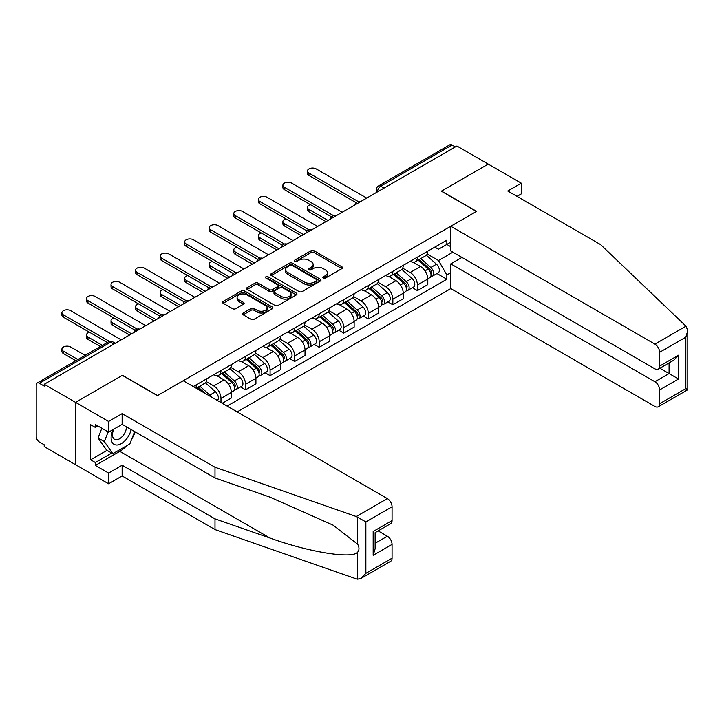 <?xml version="1.0" encoding="UTF-8"?>
<svg xmlns="http://www.w3.org/2000/svg" width="724" height="724" viewBox="0 0 724 724"><rect width="100%" height="100%" fill="white"/><g stroke="black" fill="none" stroke-linecap="round" stroke-linejoin="round"><path stroke-width="1.09" d="M323.329 278.079A1.529 0.887 0 0 0 325.492 278.079L341.909 268.604A2.181 1.258 0 0 0 342.552 267.708A2.181 1.258 0 0 0 341.909 266.821L314.098 250.757A2.181 1.258 0 0 0 311.012 250.757L294.596 260.242A1.529 0.887 0 0 0 294.143 260.866A1.529 0.887 0 0 0 294.596 261.491A1.529 0.887 0 0 0 296.759 261.491L298.885 260.26A6.996 4.036 0 0 1 308.768 260.26L311.085 261.599A6.996 4.036 0 0 1 313.139 264.45A6.996 4.036 0 0 1 311.085 267.31L308.967 268.532A1.529 0.887 0 0 0 308.514 269.156A1.529 0.887 0 0 0 308.967 269.781A1.529 0.887 0 0 0 311.13 269.781L313.248 268.559A6.996 4.036 0 0 1 323.139 268.559L325.456 269.898A6.996 4.036 0 0 1 327.501 272.749A6.996 4.036 0 0 1 325.456 275.6L323.329 276.83A1.529 0.887 0 0 0 322.886 277.455A1.529 0.887 0 0 0 323.329 278.079L323.329 276.83M243.192 313.021A2.181 1.258 0 0 0 242.549 313.908A2.181 1.258 0 0 0 243.192 314.804L250.993 319.311A2.181 1.258 0 0 0 254.079 319.311L272.305 308.786A2.181 1.258 0 0 0 272.948 307.89A2.181 1.258 0 0 0 272.305 307.003L244.504 290.948A2.181 1.258 0 0 0 241.409 290.948L223.182 301.474A2.181 1.258 0 0 0 222.54 302.361A2.181 1.258 0 0 0 223.182 303.256L232.603 308.696A2.181 1.258 0 0 0 235.698 308.696L243.499 304.189A2.181 1.258 0 0 0 244.133 303.302A2.181 1.258 0 0 0 243.499 302.406L238.82 299.709A5.846 3.376 0 0 1 237.11 297.32A5.846 3.376 0 0 1 240.721 294.206A5.846 3.376 0 0 1 247.092 294.94L265.4 305.51A5.846 3.376 0 0 1 267.111 307.89A5.846 3.376 0 0 1 263.5 311.012A5.846 3.376 0 0 1 257.129 310.279L254.079 308.514A2.181 1.258 0 0 0 250.993 308.514L243.192 313.021L243.192 314.804M44.227 384.281L456.916 146.013L488.238 164.104L441.332 191.181L476.428 211.444L157.551 395.548L122.456 375.285L75.549 402.363L44.227 384.281L44.227 386.1L39.349 383.277A4.453 2.57 -120 0 0 37.123 383.059A4.453 2.57 -120 0 0 36.2 385.096L36.2 436.527A4.453 2.57 -120 0 0 39.349 441.984L44.227 444.798L44.227 446.618L75.549 464.699L75.549 402.363L75.549 464.699L108.6 483.786L108.6 473.062L122.139 465.242L122.139 475.967L108.6 483.786M299.039 291.573A2.181 1.258 0 0 0 302.125 291.573L320.361 281.048A2.181 1.258 0 0 0 320.994 280.152A2.181 1.258 0 0 0 320.361 279.256L292.55 263.201A2.181 1.258 0 0 0 289.455 263.201L271.228 273.726A2.181 1.258 0 0 0 270.586 274.622A2.181 1.258 0 0 0 271.228 275.509L299.039 291.573M266.513 278.405A1.529 0.887 0 0 1 268.061 278.622L268.061 276.803L296.333 293.13A2.181 1.258 0 0 1 296.976 294.025A2.181 1.258 0 0 1 296.333 294.912L278.107 305.438A2.181 1.258 0 0 1 275.011 305.438L247.201 289.383L247.201 287.6A2.181 1.258 0 0 0 246.567 288.496A2.181 1.258 0 0 0 247.201 289.383M247.201 287.6L255.011 283.093A2.181 1.258 0 0 1 258.097 283.093L269.373 289.609A2.181 1.258 0 0 0 272.468 289.609L277.636 286.623A2.181 1.258 0 0 0 278.278 285.727A2.181 1.258 0 0 0 277.636 284.831L265.898 278.052A1.529 0.887 0 0 1 265.455 277.428A1.529 0.887 0 0 1 266.396 276.613A1.529 0.887 0 0 1 268.061 276.803M237.191 411.902L450.781 288.595L654.912 406.454A6.679 3.855 -120 0 0 658.252 406.779A6.679 3.855 -120 0 0 659.636 403.73L659.636 389.91A6.679 3.855 -120 0 0 654.912 381.738L669.085 373.557L678.524 379.005L659.636 389.91M384.037 188.086L380.733 186.186A4.453 2.57 60 0 0 378.507 185.959L449.812 144.8A4.453 2.57 60 0 1 452.038 145.017L380.733 186.186A4.453 2.57 120 0 0 377.584 191.634L377.584 191.815M455.342 146.927L452.038 145.017M417.404 257.156A10.236 5.91 60 0 1 415.286 261.744L425.676 255.753A10.236 5.91 -120 0 0 427.793 251.156M402.662 268.179L410.164 272.505A10.236 5.91 60 0 1 417.404 285.048L427.793 279.048A10.236 5.91 -120 0 0 420.553 266.513L413.123 262.215M427.793 279.048L427.793 284.595L417.404 290.596L412.427 287.718M415.286 261.744A10.236 5.91 60 0 1 410.246 261.283M417.404 285.048L417.404 290.596M392.851 271.328A10.236 5.91 60 0 1 390.734 275.925L401.123 269.925A10.236 5.91 -120 0 0 403.241 265.328M387.874 301.89L392.851 304.768L403.241 298.768L403.241 293.229A10.236 5.91 -120 0 0 396.001 280.686L388.571 276.396M390.734 275.925A10.236 5.91 60 0 1 385.693 275.464M378.109 282.351L385.611 286.686A10.236 5.91 60 0 1 392.851 299.229L392.851 304.768M368.299 285.5A10.236 5.91 60 0 1 366.181 290.098L376.571 284.098A10.236 5.91 -120 0 0 378.688 279.509M363.321 316.071L368.299 318.94L378.688 312.949L378.688 307.401A10.236 5.91 -120 0 0 371.448 294.867L364.018 290.568M366.181 290.098A10.236 5.91 60 0 1 361.14 289.636M353.556 296.532L361.059 300.858A10.236 5.91 60 0 1 368.299 313.401L368.299 318.94M343.746 299.682A10.236 5.91 60 0 1 341.628 304.279L352.018 298.279A10.236 5.91 -120 0 0 354.136 293.682M338.769 330.244L343.746 333.121L354.136 327.121L354.136 321.583A10.236 5.91 -120 0 0 346.896 309.039L339.456 304.75M341.628 304.279A10.236 5.91 60 0 1 336.588 303.818M329.004 310.705L336.506 315.04A10.236 5.91 60 0 1 343.746 327.574L343.746 333.121M319.193 313.854A10.236 5.91 60 0 1 317.076 318.451L327.465 312.451A10.236 5.91 -120 0 0 329.583 307.854M314.216 344.416L319.193 347.294L329.583 341.294L329.583 335.755A10.236 5.91 -120 0 0 322.343 323.212L314.904 318.922M317.076 318.451A10.236 5.91 60 0 1 312.035 317.99M304.451 324.877L311.954 329.212A10.236 5.91 60 0 1 319.193 341.755L319.193 347.294M294.641 328.026A10.236 5.91 60 0 1 292.523 332.624L302.913 326.633A10.236 5.91 -120 0 0 305.03 322.035M289.663 358.597L294.641 361.475L305.03 355.475L305.03 349.927A10.236 5.91 -120 0 0 297.79 337.393L290.351 333.094M292.523 332.624A10.236 5.91 60 0 1 287.482 332.162M279.898 339.058L287.401 343.384A10.236 5.91 60 0 1 294.641 355.927L294.641 361.475M270.088 342.208A10.236 5.91 60 0 1 267.971 346.805L278.351 340.805A10.236 5.91 -120 0 0 280.478 336.207M265.111 372.769L270.088 375.647L280.478 369.647L280.478 364.109A10.236 5.91 -120 0 0 273.238 351.565L265.798 347.276M267.971 346.805A10.236 5.91 60 0 1 262.93 346.344M255.346 353.231L262.848 357.566A10.236 5.91 60 0 1 270.088 370.1L270.088 375.647M245.536 356.38A10.236 5.91 60 0 1 243.418 360.977L253.798 354.977A10.236 5.91 -120 0 0 255.925 350.389M240.549 386.951L245.536 389.82L255.925 383.829L255.925 378.281A10.236 5.91 -120 0 0 248.685 365.738L241.246 361.448M243.418 360.977A10.236 5.91 60 0 1 238.377 360.516M230.793 367.412L238.296 371.738A10.236 5.91 60 0 1 245.536 384.281L245.536 389.82M220.983 370.561A10.236 5.91 60 0 1 218.856 375.159L229.246 369.159A10.236 5.91 -120 0 0 231.372 364.561M222.241 403.268L231.372 398.001L231.372 392.462A10.236 5.91 -120 0 0 224.132 379.919L216.693 375.629M218.856 375.159A10.236 5.91 60 0 1 213.815 374.688M206.24 381.584L213.743 385.919A10.236 5.91 60 0 1 220.983 398.453L220.983 402.544M196.204 388.236L204.693 383.331A10.236 5.91 -120 0 0 206.811 378.733M196.43 384.734A10.236 5.91 60 0 1 195.67 387.928M450.781 246.703L446.844 244.431L438.5 249.246L434.798 247.11M427.223 253.997L438.5 260.513L452.898 252.196M450.781 272.695L446.844 274.966L438.5 260.513M227.119 406.092L446.844 279.238L446.844 274.966M450.781 242.16L446.844 244.431L446.844 240.16L193.281 386.553M436.979 273.545L446.844 279.238M323.945 278.297L325.456 277.419A6.996 4.036 0 0 0 327.501 274.568L327.501 272.749M313.139 264.45L313.139 266.269A6.996 4.036 0 0 1 311.085 269.129L309.573 269.998M341.882 268.613L314.098 252.576A2.181 1.258 0 0 0 311.012 252.576L295.211 261.699M320.325 281.057L292.55 265.02A2.181 1.258 0 0 0 289.455 265.02L271.256 275.527M316.497 280.776A1.529 0.887 0 0 0 316.94 280.152A1.529 0.887 0 0 0 316.497 279.527L292.089 265.437A1.529 0.887 0 0 0 289.926 265.437L287.681 266.731A6.996 4.036 0 0 0 285.636 269.581A6.996 4.036 0 0 0 287.681 272.432L304.37 282.07A6.996 4.036 0 0 0 314.252 282.07L316.497 280.776L316.497 282.595A1.529 0.887 0 0 0 316.94 281.971L316.94 280.152M285.636 269.581L285.636 271.4A6.996 4.036 0 0 0 287.681 274.251L287.681 272.432M316.497 282.595L314.252 283.889A6.996 4.036 0 0 1 304.37 283.889L287.681 274.251M247.237 289.401L255.011 284.912L255.011 283.093M278.278 285.727L278.278 287.546A2.181 1.258 0 0 1 277.636 288.433L272.468 291.428A2.181 1.258 0 0 1 269.373 291.428L258.097 284.912A2.181 1.258 0 0 0 255.011 284.912M268.061 278.622L296.306 294.93M281.075 296.36A5.846 3.376 0 0 0 287.446 297.093A5.846 3.376 0 0 0 291.057 293.98A5.846 3.376 0 0 0 289.347 291.591L282.894 287.871A2.181 1.258 0 0 0 279.799 287.871L274.631 290.858A2.181 1.258 0 0 0 273.989 291.745A2.181 1.258 0 0 0 274.631 292.641L281.075 296.36L281.075 298.179A5.846 3.376 0 0 0 287.446 298.912A5.846 3.376 0 0 0 291.057 295.79L291.057 293.98M273.989 291.745L273.989 293.564A2.181 1.258 0 0 0 274.631 294.46L274.631 292.641M281.075 298.179L274.631 294.46M267.111 307.89L267.111 309.709A5.846 3.376 0 0 1 263.5 312.822A5.846 3.376 0 0 1 257.129 312.098L254.079 310.334A2.181 1.258 0 0 0 250.993 310.334L243.219 314.822M237.11 297.32L237.11 299.139A5.846 3.376 0 0 0 238.82 301.528L238.82 299.709M243.472 304.207L238.82 301.528M272.278 308.804L244.504 292.758A2.181 1.258 0 0 0 241.409 292.758L223.209 303.275M418.119 260.115L428.119 269.038A5.566 3.213 60 0 1 429.875 277.645L427.793 278.849M418.382 260.35L423.097 263.065M310.451 204.666A5.122 2.959 -0 0 0 307.465 207.354A5.122 2.959 -0 0 0 308.967 209.444L328.008 220.44M419.124 259.527L430.264 269.464A2.67 1.538 60 0 1 431.097 273.6A2.67 1.538 60 0 1 430.852 273.69M420.798 258.568L430.798 267.5A5.566 3.213 60 0 1 432.545 276.097A5.566 3.213 60 0 1 430.861 276.278M426.373 255.219L436.463 264.224A5.566 3.213 60 0 1 438.21 272.83L432.545 276.097M325.963 221.625L308.967 211.806A5.122 2.959 180 0 1 307.465 209.716L307.465 207.354M356.145 202.702L308.967 175.461A5.122 2.959 180 0 1 307.465 173.371L307.465 171.009A5.122 2.959 -0 0 0 308.967 173.099L358.181 201.507M366.724 198.086L316.207 168.918A5.122 2.959 -0 0 0 310.623 168.276A5.122 2.959 -0 0 0 307.465 171.009M393.566 274.287L403.567 283.22A5.566 3.213 60 0 1 405.313 291.826L403.241 293.021M393.829 274.523L398.544 277.247M285.899 218.847A5.122 2.959 -0 0 0 282.912 221.535A5.122 2.959 -0 0 0 284.414 223.616L303.456 234.612M394.571 273.708L405.712 283.645A2.67 1.538 60 0 1 406.544 287.772A2.67 1.538 60 0 1 406.3 287.871M396.236 272.749L406.245 281.672A5.566 3.213 60 0 1 407.992 290.279A5.566 3.213 60 0 1 406.309 290.46M401.82 269.391L411.911 278.405A5.566 3.213 60 0 1 413.657 287.003L407.992 290.279M301.41 235.798L284.414 225.988A5.122 2.959 180 0 1 282.912 223.897L282.912 221.535M369.014 288.469L379.014 297.392A5.566 3.213 60 0 1 380.761 305.999L378.688 307.193M369.276 288.704L373.982 291.419M261.346 233.019A5.122 2.959 -0 0 0 258.359 235.707A5.122 2.959 -0 0 0 259.853 237.798L278.903 248.794M370.018 287.881L381.15 297.817A2.67 1.538 60 0 1 381.991 301.944A2.67 1.538 60 0 1 381.747 302.044M371.683 286.921L381.693 295.844A5.566 3.213 60 0 1 383.439 304.451A5.566 3.213 60 0 1 381.756 304.632M377.267 283.573L387.358 292.577A5.566 3.213 60 0 1 389.105 301.184L383.439 304.451M276.858 249.97L259.853 240.16A5.122 2.959 180 0 1 258.359 238.069L258.359 235.707M685.99 326.18L687.8 330.578L685.845 337.167L659.636 352.289A6.679 3.855 -120 0 0 654.912 344.117L685.99 326.18L600.612 244.612L507.75 191L521.289 183.181L488.238 164.104L441.486 191.091L476.591 211.354L450.781 226.259L654.912 344.117M521.289 183.181L521.289 193.905L517.036 196.358M450.781 288.595L450.781 263.88L654.912 381.738M450.781 226.259L450.781 250.975L654.912 368.833A6.679 3.855 -120 0 0 658.252 369.159A6.679 3.855 -120 0 0 659.636 366.109L659.636 352.289M461.948 257.427L450.781 263.88M659.863 368.235L669.085 373.557L669.085 362.914M659.636 366.109L678.524 355.203L673.8 360.181L658.252 369.159M659.636 403.73L685.845 388.598L686.841 389.168M122.139 465.242L215.001 518.864L215.001 529.579L356.28 578.874L357.683 579.2L361.14 578.322L365.864 573.336L392.064 558.204A6.679 3.855 60 0 1 390.688 561.263L361.14 578.322M215.001 518.864L269.889 538.004C308.877 552.177 352.561 559.209 357.683 552.15C359.394 549.996 359.394 547.362 357.683 544.24L333.167 525.181L269.889 497.116L215.001 477.967L122.139 424.354L108.6 432.165L95.378 424.536L95.378 427.441L90.654 424.716L90.654 459.794L95.378 462.518L111.749 453.07M215.001 529.579L122.139 475.967M392.064 506.773L365.864 521.904L356.28 516.529L215.001 467.242L122.139 413.63L108.6 421.449L75.549 402.363L122.293 375.376L157.398 395.639L183.208 380.733L387.349 498.592A6.679 3.855 60 0 1 392.064 506.773L392.064 520.583A6.679 3.855 60 0 1 390.688 523.642L375.141 532.62L375.141 548.72L373.177 555.299L373.177 531.488C375.729 532.964 375.729 532.964 373.177 531.488L392.064 520.583M108.6 421.449L108.6 432.165M126.718 445.703A25.041 14.462 -60 0 1 119.777 451.342L95.378 465.423L108.6 473.062M95.378 465.423L95.378 462.518M122.139 413.63L122.139 424.354M215.001 467.242L215.001 477.967M375.141 543.262L387.349 536.212A6.679 3.855 60 0 1 392.064 544.394L392.064 558.204M387.349 536.212L378.127 530.891M135.243 431.92A25.041 14.462 -60 0 1 131.687 439.151M97.903 425.993L95.378 427.441M90.654 459.794L107.034 450.337M113.107 429.567A14.471 8.353 120 0 0 111.116 437.712A14.471 8.353 120 0 0 119.858 444.355A14.471 8.353 120 0 0 131.144 429.558M113.876 429.124A9.901 5.72 120 0 0 112.482 434.771A9.901 5.72 120 0 0 114.537 439.305A9.901 5.72 120 0 0 122.094 436.726A9.901 5.72 120 0 0 126.492 426.87M134.628 431.567L129.849 443.893L112.854 453.704L106.555 450.066L98.066 437.984L101.831 428.264M112.854 453.704L104.356 441.613L108.129 431.893M98.066 437.984L104.356 441.613M331.592 216.874L284.414 189.634A5.122 2.959 180 0 1 282.912 187.543L282.912 185.181A5.122 2.959 -0 0 0 284.414 187.272L333.628 215.689M342.171 212.259L291.654 183.091A5.122 2.959 -0 0 0 286.071 182.448A5.122 2.959 -0 0 0 282.912 185.181M307.039 231.047L259.853 203.806A5.122 2.959 180 0 1 258.359 201.725L258.359 199.353A5.122 2.959 -0 0 0 259.853 201.444L309.067 229.861M317.619 226.44L267.093 197.272A5.122 2.959 -0 0 0 261.518 196.629A5.122 2.959 -0 0 0 258.359 199.353M344.461 302.641L354.461 311.564A5.566 3.213 60 0 1 356.208 320.171L354.136 321.375M344.724 302.876L349.43 305.6M236.793 247.192A5.122 2.959 -0 0 0 233.807 249.88A5.122 2.959 -0 0 0 235.3 251.97L254.35 262.966M345.466 302.062L356.597 311.99A2.67 1.538 60 0 1 357.439 316.126A2.67 1.538 60 0 1 357.194 316.216M347.131 301.094L357.14 310.026A5.566 3.213 60 0 1 358.887 318.632A5.566 3.213 60 0 1 357.204 318.804M352.715 297.745L362.805 306.75A5.566 3.213 60 0 1 364.552 315.356L358.887 318.632M252.305 264.151L235.3 254.332A5.122 2.959 180 0 1 233.807 252.242L233.807 249.88M319.908 316.813L329.909 325.746A5.566 3.213 60 0 1 331.655 334.352L329.583 335.547M320.171 317.058L324.877 319.773M212.232 261.373A5.122 2.959 -0 0 0 209.254 264.061A5.122 2.959 -0 0 0 210.747 266.151L229.798 277.147M320.913 316.234L332.044 326.171A2.67 1.538 60 0 1 332.886 330.298A2.67 1.538 60 0 1 332.642 330.397M322.578 315.275L332.588 324.198A5.566 3.213 60 0 1 334.334 332.805A5.566 3.213 60 0 1 332.651 332.986M328.162 311.926L338.253 320.931A5.566 3.213 60 0 1 339.999 329.538L334.334 332.805M227.752 278.324L210.747 268.514A5.122 2.959 180 0 1 209.254 266.423L209.254 264.061M295.347 330.995L305.356 339.918A5.566 3.213 60 0 1 307.103 348.525L305.03 349.728M295.618 331.23L300.324 333.945M187.679 275.545A5.122 2.959 -0 0 0 184.701 278.233A5.122 2.959 -0 0 0 186.195 280.324L205.245 291.32M296.36 330.406L307.492 340.343A2.67 1.538 60 0 1 308.334 344.47A2.67 1.538 60 0 1 308.089 344.57M298.026 329.447L308.035 338.38A5.566 3.213 60 0 1 309.781 346.977A5.566 3.213 60 0 1 308.098 347.158M303.609 326.099L313.7 335.103A5.566 3.213 60 0 1 315.447 343.71L309.781 346.977M203.191 292.496L186.195 282.686A5.122 2.959 180 0 1 184.701 280.595L184.701 278.233M282.487 245.228L235.3 217.987A5.122 2.959 180 0 1 233.807 215.897L233.807 213.535A5.122 2.959 -0 0 0 235.3 215.625L284.514 244.033M293.066 240.612L242.54 211.444A5.122 2.959 -0 0 0 236.965 210.802A5.122 2.959 -0 0 0 233.807 213.535M257.934 259.4L210.747 232.16A5.122 2.959 180 0 1 209.254 230.069L209.254 227.707A5.122 2.959 -0 0 0 210.747 229.798L259.961 258.215M268.514 254.785L217.987 225.617A5.122 2.959 -0 0 0 212.413 224.983A5.122 2.959 -0 0 0 209.254 227.707M233.381 273.582L186.195 246.341A5.122 2.959 180 0 1 184.701 244.25L184.701 241.888A5.122 2.959 -0 0 0 186.195 243.979L235.409 272.387M243.961 268.966L193.435 239.798A5.122 2.959 -0 0 0 187.86 239.155A5.122 2.959 -0 0 0 184.701 241.888M270.794 345.167L280.803 354.099A5.566 3.213 60 0 1 282.55 362.697L280.478 363.901M271.066 345.402L275.772 348.126M163.126 289.727A5.122 2.959 -0 0 0 160.14 292.406A5.122 2.959 -0 0 0 161.642 294.496L180.683 305.492M271.808 344.588L282.939 354.516A2.67 1.538 60 0 1 283.781 358.651A2.67 1.538 60 0 1 283.537 358.751M273.473 343.619L283.482 352.552A5.566 3.213 60 0 1 285.229 361.158A5.566 3.213 60 0 1 283.546 361.339M279.048 340.271L289.148 349.276A5.566 3.213 60 0 1 290.894 357.882L285.229 361.158M178.638 306.677L161.642 296.858A5.122 2.959 180 0 1 160.14 294.777L160.14 292.406M208.829 287.754L161.642 260.513A5.122 2.959 180 0 1 160.14 258.423L160.14 256.061A5.122 2.959 -0 0 0 161.642 258.151L210.856 286.568M219.408 283.138L168.882 253.97A5.122 2.959 -0 0 0 163.307 253.328A5.122 2.959 -0 0 0 160.14 256.061M246.241 359.348L256.251 368.272A5.566 3.213 60 0 1 257.997 376.878L255.916 378.073M246.513 359.584L251.219 362.299M138.574 303.899A5.122 2.959 -0 0 0 135.587 306.587A5.122 2.959 -0 0 0 137.089 308.677L156.131 319.673M247.255 358.76L258.387 368.697A2.67 1.538 60 0 1 259.228 372.824A2.67 1.538 60 0 1 258.984 372.923M248.92 357.801L258.93 366.724A5.566 3.213 60 0 1 260.676 375.331A5.566 3.213 60 0 1 258.993 375.512M254.495 354.452L264.595 363.457A5.566 3.213 60 0 1 266.341 372.064L260.676 375.331M154.085 320.85L137.089 311.039A5.122 2.959 180 0 1 135.587 308.949L135.587 306.587M184.267 301.926L137.089 274.686A5.122 2.959 180 0 1 135.587 272.595L135.587 270.233A5.122 2.959 -0 0 0 137.089 272.324L186.303 300.741M194.856 297.32L144.329 268.142A5.122 2.959 -0 0 0 138.755 267.509A5.122 2.959 -0 0 0 135.587 270.233M221.689 373.521L231.698 382.444A5.566 3.213 60 0 1 233.445 391.051L231.363 392.254M221.951 373.756L226.666 376.48M114.021 318.071A5.122 2.959 -0 0 0 111.034 320.759A5.122 2.959 -0 0 0 112.537 322.85L131.578 333.845M222.702 372.941L233.834 382.869A2.67 1.538 60 0 1 234.676 387.005A2.67 1.538 60 0 1 234.431 387.096M224.368 371.973L234.368 380.905A5.566 3.213 60 0 1 236.114 389.512A5.566 3.213 60 0 1 234.44 389.684M229.942 368.625L240.042 377.629A5.566 3.213 60 0 1 241.789 386.236L236.114 389.512M129.533 335.031L112.537 325.212A5.122 2.959 180 0 1 111.034 323.121L111.034 320.759M159.714 316.107L112.537 288.867A5.122 2.959 180 0 1 111.034 286.776L111.034 284.414A5.122 2.959 -0 0 0 112.537 286.505L161.751 314.913M170.303 311.492L119.777 282.324A5.122 2.959 -0 0 0 114.193 281.681A5.122 2.959 -0 0 0 111.034 284.414M197.136 387.693L200.575 390.761M197.399 387.928L202.114 390.652M89.468 332.253A5.122 2.959 -0 0 0 86.482 334.941A5.122 2.959 -0 0 0 87.984 337.031L102.419 345.357M205.281 393.485L198.15 387.114M199.815 386.154L209.815 395.078A5.566 3.213 60 0 1 211.426 397.033M205.39 382.806L215.481 391.811A5.566 3.213 60 0 1 217.263 400.399M100.374 346.543L87.984 339.393A5.122 2.959 180 0 1 86.482 337.303L86.482 334.941M135.162 330.28L87.984 303.039A5.122 2.959 180 0 1 86.482 300.949L86.482 298.587A5.122 2.959 -0 0 0 87.984 300.677L137.198 329.094M145.75 325.664L95.224 296.496A5.122 2.959 -0 0 0 89.64 295.854A5.122 2.959 -0 0 0 86.482 298.587M85.106 355.357L70.671 347.022A5.122 2.959 -0 0 0 65.088 346.38A5.122 2.959 -0 0 0 61.929 349.113A5.122 2.959 -0 0 0 63.431 351.203L77.866 359.538M75.821 360.715L63.431 353.565A5.122 2.959 180 0 1 61.929 351.475L61.929 349.113M107.297 342.543L63.431 317.221A5.122 2.959 180 0 1 61.929 315.13L61.929 312.768A5.122 2.959 -0 0 0 63.431 314.859L109.496 341.447M121.189 339.846L70.671 310.677A5.122 2.959 -0 0 0 65.088 310.035A5.122 2.959 -0 0 0 61.929 312.768M377.747 191.724L377.584 191.634A4.453 2.57 0 0 1 376.281 189.815L376.281 192.566M220.983 398.453L231.372 392.462M245.536 384.281L255.925 378.281M270.088 370.1L280.478 364.109M294.641 355.927L305.03 349.927M319.193 341.755L329.583 335.755M343.746 327.574L354.136 321.583M368.299 313.401L378.688 307.401M392.851 299.229L403.241 293.229M213.743 385.919L224.132 379.919M238.296 371.738L248.685 365.738M262.848 357.566L273.238 351.565M287.401 343.384L297.79 337.393M311.954 329.212L322.343 323.212M336.506 315.04L346.896 309.039M361.059 300.858L371.448 294.867M385.611 286.686L396.001 280.686M410.164 272.505L420.553 266.513M360.317 201.788A4.453 2.57 120 0 0 358.344 202.928M335.755 215.96A4.453 2.57 120 0 0 333.791 217.1M311.202 230.142A4.453 2.57 120 0 0 309.238 231.273M286.65 244.314A4.453 2.57 120 0 0 284.686 245.454M262.097 258.495A4.453 2.57 120 0 0 260.133 259.626M237.544 272.667A4.453 2.57 120 0 0 235.581 273.799M212.992 286.84A4.453 2.57 120 0 0 211.028 287.98M188.439 301.021A4.453 2.57 120 0 0 186.475 302.152M163.886 315.193A4.453 2.57 120 0 0 161.923 316.334M139.334 329.375A4.453 2.57 120 0 0 137.37 330.506M113.949 344.027L110.645 342.117L39.349 383.277M115.261 343.267L112.872 341.891A4.453 2.57 120 0 0 110.645 342.117A4.453 2.57 60 0 0 108.419 341.891L37.123 383.059M325.456 277.419L325.456 275.6M308.967 269.781L308.967 268.532M311.085 269.129L311.085 267.31M294.596 261.491L294.596 260.242M311.012 252.576L311.012 250.757M314.098 252.576L314.098 250.757M341.909 268.604L341.909 266.821M271.228 275.509L271.228 273.726M289.455 265.02L289.455 263.201M292.55 265.02L292.55 263.201M320.361 281.048L320.361 279.256M304.37 283.889L304.37 282.07M314.252 283.889L314.252 282.07M258.097 284.912L258.097 283.093M269.373 291.428L269.373 289.609M272.468 291.428L272.468 289.609M277.636 288.433L277.636 286.623M296.333 294.912L296.333 293.13M250.993 310.334L250.993 308.514M254.079 310.334L254.079 308.514M257.129 312.098L257.129 310.279M243.499 304.189L243.499 302.406M223.182 303.256L223.182 301.474M241.409 292.758L241.409 290.948M244.504 292.758L244.504 290.948M272.305 308.786L272.305 307.003M428.119 269.038L425.006 270.839M431.649 272.369L430.653 272.948M436.463 264.224L430.798 267.5M308.967 211.806L308.967 209.444M308.967 173.099L308.967 175.461M403.567 283.22L400.453 285.021M407.096 286.55L406.101 287.129M411.911 278.405L406.245 281.672M284.414 225.988L284.414 223.616M379.014 297.392L375.901 299.193M382.543 300.722L381.539 301.302M387.358 292.577L381.693 295.844M259.853 240.16L259.853 237.798M685.845 388.598L685.845 337.167M678.524 355.203L678.524 379.005M357.683 579.2L357.683 552.15M357.683 544.24L357.683 517.18M365.864 521.904L365.864 573.336M392.064 544.394L373.177 555.299M356.28 516.529L387.349 498.592M119.777 451.342L269.889 538.004M284.414 187.272L284.414 189.634M259.853 201.444L259.853 203.806M354.461 311.564L351.339 313.374M357.991 314.904L356.986 315.483M362.805 306.75L357.14 310.026M235.3 254.332L235.3 251.97M329.909 325.746L326.786 327.547M333.438 329.076L332.434 329.655M338.253 320.931L332.588 324.198M210.747 268.514L210.747 266.151M305.356 339.918L302.234 341.719M308.886 343.248L307.881 343.828M313.7 335.103L308.035 338.38M186.195 282.686L186.195 280.324M235.3 215.625L235.3 217.987M210.747 229.798L210.747 232.16M186.195 243.979L186.195 246.341M280.803 354.099L277.681 355.9M284.333 357.43L283.328 358.009M289.148 349.276L283.482 352.552M161.642 296.858L161.642 294.496M161.642 258.151L161.642 260.513M256.251 368.272L253.129 370.073M259.78 371.602L258.776 372.181M264.595 363.457L258.93 366.724M137.089 311.039L137.089 308.677M137.089 272.324L137.089 274.686M231.698 382.444L228.576 384.245M235.228 385.783L234.223 386.363M240.042 377.629L234.368 380.905M112.537 325.212L112.537 322.85M112.537 286.505L112.537 288.867M215.481 391.811L209.815 395.078M87.984 339.393L87.984 337.031M87.984 300.677L87.984 303.039M63.431 353.565L63.431 351.203M63.431 314.859L63.431 317.221M360.688 201.571A4.453 4.453 0 0 0 354.977 204.865M336.135 215.743A4.453 4.453 0 0 0 330.425 219.046M311.582 229.924A4.453 4.453 0 0 0 305.872 233.219M287.03 244.097A4.453 4.453 0 0 0 281.319 247.4M262.477 258.278A4.453 4.453 0 0 0 256.767 261.572M237.924 272.45A4.453 4.453 0 0 0 232.214 275.744M213.372 286.623A4.453 4.453 0 0 0 207.661 289.926M188.819 300.804A4.453 4.453 0 0 0 183.109 304.098M164.267 314.976A4.453 4.453 0 0 0 158.547 318.27M139.714 329.149A4.453 4.453 0 0 0 133.994 332.452M112.872 341.891A4.453 4.453 0 0 0 108.419 341.891M378.507 185.959A4.453 4.453 0 0 0 376.281 189.815M687.8 330.578L687.8 389.729L658.252 406.779"/></g></svg>

